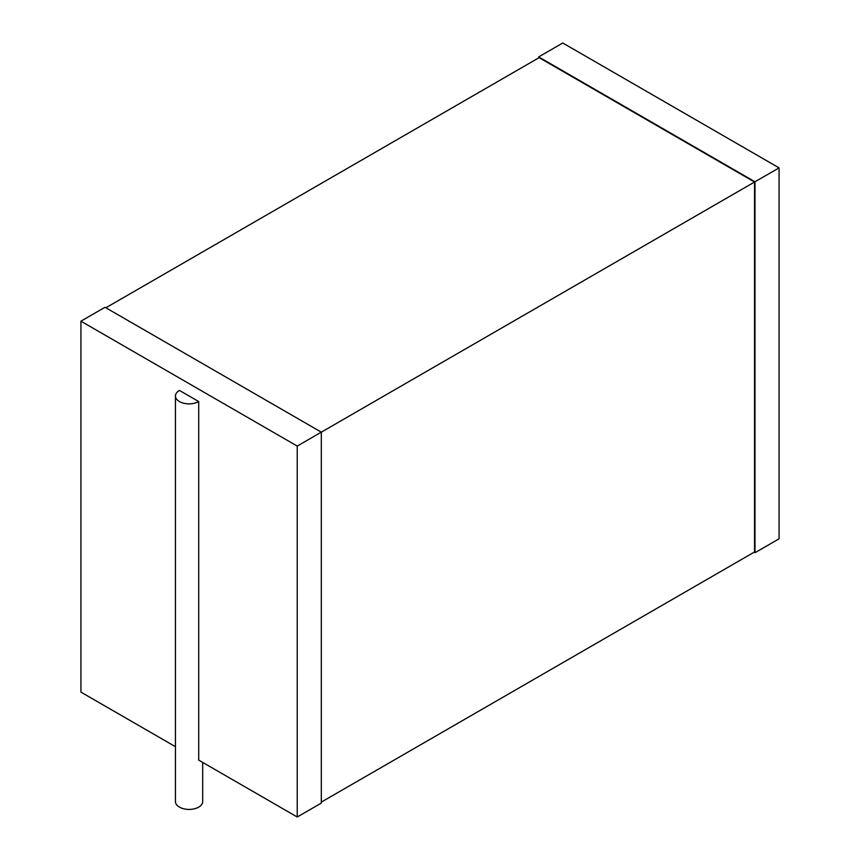 <?xml version="1.0" encoding="UTF-8"?>
<svg xmlns="http://www.w3.org/2000/svg" width="860" height="860" viewBox="0 0 860 860"><rect width="100%" height="100%" fill="white"/><g stroke="black" fill="none" stroke-linecap="round" stroke-linejoin="round"><path stroke-width="1.29" d="M754.123 552.217L754.983 552.722L754.983 181.782L779.074 167.883L562.773 43L538.683 56.91L754.983 181.782M779.074 167.883L779.074 538.812L754.983 552.722M538.683 57.899L538.683 56.91M105.877 307.783L539.112 57.652L754.553 182.03L297.227 446.071L80.926 321.188L105.017 307.278L321.317 432.161L321.317 803.089L297.227 817L297.227 446.071M321.317 802.1L754.553 551.97L754.553 182.03M175.451 746.695L80.926 692.117L80.926 321.188M202.702 762.433L202.702 801.541A13.631 7.869 0 0 1 194.296 808.819A13.631 7.869 0 0 1 179.439 807.11A13.631 7.869 0 0 1 175.451 801.541L175.451 395.998A13.631 7.869 0 0 1 179.439 390.429L198.714 401.555L198.714 760.122L297.227 817M175.451 395.998A13.631 7.869 0 0 0 179.439 401.555A13.631 7.869 0 0 0 198.714 401.555"/></g></svg>

